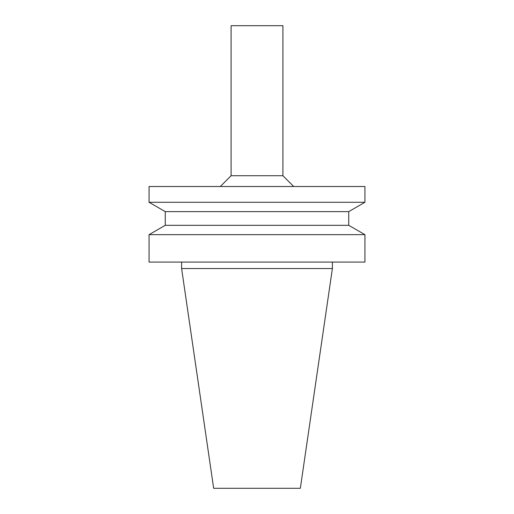 <?xml version="1.0" encoding="UTF-8"?>
<svg xmlns="http://www.w3.org/2000/svg" width="514" height="514" viewBox="0 0 514 514"><rect width="100%" height="100%" fill="white"/><g stroke="black" fill="none" stroke-linecap="round" stroke-linejoin="round"><path stroke-width="0.39" stroke-dasharray="2.57 1.93" d="M300.343 488.3L213.657 488.3M332.391 268.546L181.609 268.546M257 262.076L332.391 262.076L257 262.076M364.934 262.076L149.066 262.076M364.934 234.66L149.066 234.66M348.743 225.312L165.257 225.312M348.743 211.627L165.257 211.627M364.934 202.278L149.066 202.278M364.934 186.518L149.066 186.518M257 186.518L293.7 186.518L257 186.518M282.906 175.724L231.094 175.724M282.906 25.7L231.094 25.7"/><path stroke-width="0.77" d="M257 488.3L300.343 488.3L332.391 268.546L181.609 268.546L213.657 488.3L257 488.3M257 262.076L364.934 262.076L364.934 234.66L149.066 234.66L149.066 262.076L257 262.076M348.743 225.312L348.743 211.627L165.257 211.627L165.257 225.312L348.743 225.312L364.934 234.66M165.257 211.627L149.066 202.278L364.934 202.278L348.743 211.627M149.066 202.278L149.066 186.518L364.934 186.518L364.934 202.278M282.906 175.724L282.906 25.7L231.094 25.7L231.094 175.724L282.906 175.724L293.7 186.518M181.609 262.076L181.609 268.546M332.391 262.076L332.391 268.546M165.257 225.312L149.066 234.66M231.094 175.724L220.3 186.518"/></g></svg>

